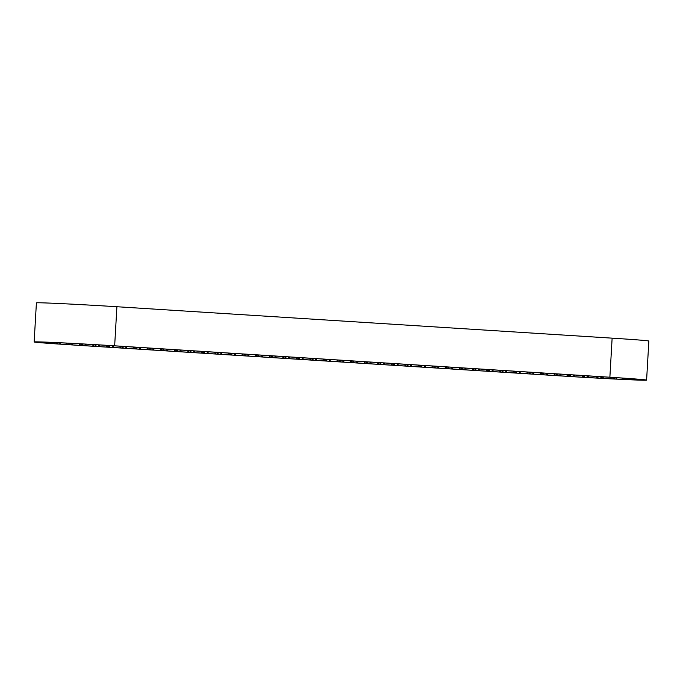 <?xml version="1.0" encoding="UTF-8"?>
<svg xmlns="http://www.w3.org/2000/svg" width="683" height="683" viewBox="0 0 683 683"><rect width="100%" height="100%" fill="white"/><g stroke="black" fill="none" stroke-linecap="round" stroke-linejoin="round"><path stroke-width="1.02" d="M36.728 342.072L36.72 342.123A56.168 0.803 3.3 0 1 36.686 342.098A56.168 0.803 3.3 0 1 37.036 342.029L38.137 341.995A56.168 0.803 3.3 0 1 40.519 342.021L43.242 342.098A56.168 0.803 3.3 0 1 47.537 342.243L51.686 342.414A56.168 0.803 3.3 0 1 57.611 342.678L62.938 342.926A56.168 0.803 3.3 0 1 70.067 343.284L76.189 343.6A56.168 0.803 3.3 0 1 84.06 344.036L90.566 344.394A56.168 0.803 3.3 0 1 98.642 344.864L105.088 345.256A56.168 0.803 3.3 0 1 112.61 345.718L608.929 377.204A56.168 0.803 3.3 0 1 615.844 377.648L621.317 378.015A56.168 0.803 3.3 0 1 627.446 378.442L631.818 378.766A56.168 0.803 3.3 0 1 636.385 379.125L639.348 379.381A56.168 0.803 3.3 0 1 642.046 379.646L643.412 379.816A56.168 0.803 3.3 0 1 644.052 379.97L640.978 379.859L643.727 380.047A56.168 0.803 3.3 0 1 642.268 380.072L642.276 379.944M39.11 342.337L39.102 342.465A56.168 0.803 3.3 0 1 37.317 342.251L39.708 342.32L36.72 342.123M45.146 342.243L45.104 343.003A56.168 0.803 3.3 0 1 41.356 342.687L39.102 342.465M54.409 342.533L54.341 343.703A56.168 0.803 3.3 0 1 48.869 343.301L45.104 343.003M66.251 343.088L66.174 344.505A56.168 0.803 3.3 0 1 59.353 344.053L54.341 343.703M79.39 343.78L79.305 345.342L66.174 344.505M582.3 375.513L582.206 377.212A56.168 0.803 3.3 0 1 574.249 376.734L568.017 376.342A56.168 0.803 3.3 0 1 567.044 376.282L79.305 345.342M596.874 376.435L596.78 378.041A56.168 0.803 3.3 0 1 588.737 377.588L582.206 377.212M610.764 378.766L610.764 378.792A56.168 0.803 3.3 0 1 603.166 378.391L596.78 378.041M642.268 380.072L640.261 380.047A56.168 0.803 3.3 0 1 636.812 379.953L633.269 379.825A56.168 0.803 3.3 0 1 628.044 379.611L623.212 379.398A56.168 0.803 3.3 0 1 616.578 379.082L610.764 378.792M86.049 344.181L85.956 345.769M92.965 344.531L92.871 346.204M99.624 344.966L99.522 346.623M106.539 345.342L106.437 347.066M113.19 345.803L113.096 347.485M120.106 346.196L120.003 347.929M126.756 346.665L126.662 348.347M133.672 347.058L133.569 348.782M140.322 347.519L140.228 349.209M147.238 347.912L147.135 349.645M153.888 348.381L153.795 350.072M160.804 348.774L160.701 350.507M167.455 349.244L167.361 350.925M174.37 349.636L174.276 351.369M181.029 350.106L180.927 351.788M187.936 350.499L187.842 352.232M194.595 350.968L194.493 352.65M201.502 351.361L201.408 353.085M208.161 351.822L208.059 353.512M215.077 352.223L214.974 353.948M221.727 352.684L221.634 354.375M228.643 353.077L228.54 354.81M235.294 353.546L235.2 355.228M242.209 353.939L242.106 355.672M248.86 354.409L248.766 356.091M255.775 354.801L255.673 356.535M262.426 355.271L262.332 356.953M269.341 355.664L269.239 357.388M275.992 356.125L275.898 357.815M282.907 356.526L282.813 358.251M289.566 356.987L289.464 358.677M296.473 357.38L296.379 359.113M303.132 357.849L303.03 359.531M310.039 358.242L309.945 359.975M316.699 358.712L316.596 360.393M323.614 359.104L323.511 360.837M330.265 359.574L330.162 361.256M337.18 359.967L337.078 361.691M343.831 360.428L343.737 362.118M350.746 360.829L350.644 362.553M357.397 361.29L357.303 362.98M364.312 361.683L364.21 363.416M370.971 362.11L370.869 363.834M377.878 362.545L377.776 364.278M384.538 362.972L384.435 364.696M391.444 363.407L391.342 365.14M398.104 363.826L398.001 365.559M405.01 364.27L404.917 365.994M411.67 364.688L411.567 366.421M418.577 365.132L418.483 366.856M425.236 365.55L425.133 367.283M432.143 365.994L432.049 367.719M438.802 366.412L438.699 368.137M445.717 366.848L445.615 368.581M452.368 367.275L452.274 368.999M459.283 367.71L459.181 369.443M465.934 368.128L465.84 369.862M472.849 368.572L472.747 370.297M479.5 368.991L479.406 370.724M486.416 369.435L486.313 371.159M493.075 369.853L492.972 371.586M499.982 370.297L499.879 372.022M506.641 370.715L506.538 372.44M513.548 371.151L513.454 372.884M520.207 371.578L520.105 373.302M527.114 372.013L527.02 373.746M533.773 372.431L533.671 374.164M540.68 372.875L540.586 374.6M547.339 373.294L547.237 375.027M554.255 373.738L554.152 375.462M560.905 374.156L560.811 375.889M574.249 376.734L574.352 375.01M588.737 377.588L588.831 375.932M603.166 378.391L603.251 376.888M616.578 379.082L616.647 377.75M628.044 379.611L628.104 378.553M636.812 379.953L636.846 379.236M566.096 376.265L70.87 344.847A58.712 0.837 3.3 0 1 34.15 341.952A58.712 0.837 3.3 0 1 114.659 345.811L609.876 377.221A58.712 0.837 3.3 0 1 646.596 380.124A58.712 0.837 3.3 0 1 566.096 376.265M34.15 341.952L36.404 302.876A58.712 0.837 3.3 0 1 116.904 306.735L114.659 345.811M646.596 380.124L648.85 341.048A58.712 0.837 3.3 0 0 612.13 338.153L116.904 306.735M568.119 374.617L568.017 376.342M638.11 379.304L638.076 379.885L638.144 379.313M50.166 343.344L50.218 342.414M42.406 342.132L42.38 342.67M48.502 342.303L48.45 343.199M57.594 342.678L57.526 343.873M69.068 343.233L68.983 344.642M574.044 374.993L573.951 376.674M587.884 375.863L587.79 377.503M601.732 376.743L601.646 378.28M614.657 377.571L614.58 378.945M625.773 378.322L625.705 379.466M567.138 374.566L567.044 376.282M612.13 338.153L609.876 377.221M639.057 379.364L639.023 379.902M636.308 379.202L636.266 379.919M634.336 378.963L634.294 379.799M633.508 378.894L633.457 379.757M631.903 378.775L631.852 379.705M627.566 378.51L627.506 379.586M624.885 378.262L624.817 379.415M622.691 378.109L622.623 379.321M622.495 378.1L622.426 379.313M616.143 377.716L616.066 379.048M613.769 377.511L613.684 378.894M611.131 377.34L611.054 378.758M610.628 378.749L610.713 377.315L610.636 378.741M602.816 376.862L602.73 378.365M600.903 376.692L600.818 378.22M598.009 376.512L597.915 378.066M597.403 376.47L597.309 378.041M597.138 376.453L597.044 378.049M588.49 375.906L588.396 377.562M587.175 375.821L587.081 377.451M584.213 375.633L584.11 377.281M583.453 375.59L583.359 377.247M582.676 375.539L582.582 377.229M574.13 374.993L574.036 376.709M573.498 374.958L573.404 376.632M570.672 374.779L570.57 376.461M569.81 374.719L569.716 376.418M568.58 374.643L568.478 376.367M560.538 374.13L560.436 375.821L560.538 374.13M560.051 374.105L559.949 375.787M557.294 373.925L557.2 375.616M556.423 373.874L556.321 375.565M555.066 373.789L554.972 375.505M546.972 373.268L546.87 374.967L546.972 373.268M546.477 373.242L546.383 374.924M543.728 373.063L543.634 374.754M542.857 373.012L542.754 374.702M541.499 372.927L541.406 374.651M533.406 372.414L533.303 374.105L533.406 372.414M532.911 372.38L532.817 374.062M530.162 372.209L530.059 373.891M529.291 372.15L529.188 373.84M527.933 372.064L527.839 373.789M519.84 371.552L519.737 373.242L519.84 371.552M519.345 371.518L519.251 373.208M516.596 371.347L516.493 373.029M515.716 371.287L515.622 372.986M514.367 371.202L514.265 372.927M506.265 370.69L506.171 372.38L506.265 370.69M505.779 370.656L505.685 372.346M503.03 370.485L502.927 372.167M502.15 370.425L502.056 372.124M500.801 370.34L500.699 372.064M492.699 369.827L492.605 371.518L492.699 369.827M492.212 369.802L492.119 371.484M489.455 369.623L489.361 371.313M488.584 369.571L488.49 371.262M487.235 369.486L487.133 371.202M479.133 368.965L479.039 370.664L479.133 368.965M478.646 368.94L478.544 370.621M475.889 368.76L475.795 370.451M475.018 368.709L474.924 370.399M473.669 368.624L473.567 370.348M465.567 368.111L465.473 369.802L465.567 368.111M465.08 368.077L464.978 369.759M462.323 367.906L462.229 369.588M461.452 367.847L461.358 369.537M460.103 367.761L460 369.486M452.001 367.249L451.898 368.94L452.001 367.249M451.514 367.215L451.412 368.905M448.757 367.044L448.663 368.726M447.886 366.984L447.783 368.683M446.528 366.899L446.434 368.624M438.435 366.387L438.332 368.077L438.435 366.387M437.94 366.353L437.846 368.043M435.191 366.182L435.097 367.864M434.32 366.122L434.217 367.821M432.962 366.037L432.868 367.761M424.374 365.499L424.28 367.181M421.624 365.32L421.522 367.01M420.754 365.268L420.651 366.959M419.396 365.183L419.302 366.899M411.303 364.662L411.2 366.361L411.303 364.662M410.807 364.637L410.714 366.319M408.058 364.457L407.956 366.148M407.188 364.406L407.085 366.097M405.83 364.321L405.728 366.045M397.728 363.808L397.634 365.499L397.728 363.808M397.241 363.774L397.147 365.456M394.492 363.604L394.39 365.285M393.613 363.544L393.519 365.234M392.264 363.458L392.162 365.183M384.162 362.946L384.068 364.637L384.162 362.946M383.675 362.912L383.581 364.602M380.926 362.741L380.824 364.423M380.047 362.682L379.953 364.381M378.698 362.596L378.595 364.321M370.596 362.084L370.502 363.774L370.596 362.084M370.109 362.05L370.007 363.74M367.352 361.879L367.258 363.561M366.481 361.819L366.387 363.518M365.132 361.734L365.029 363.458M357.03 361.222L356.936 362.912L357.03 361.222M356.543 361.196L356.441 362.878M353.785 361.017L353.692 362.707M352.915 360.966L352.821 362.656M351.566 360.88L351.463 362.596M343.464 360.368L343.37 362.058L343.464 360.368M342.977 360.334L342.875 362.016M340.219 360.154L340.125 361.845M339.349 360.103L339.246 361.794M338 360.018L337.897 361.742M329.898 359.506L329.795 361.196L329.898 359.506M329.411 359.471L329.308 361.153M326.653 359.301L326.559 360.983M325.782 359.241L325.68 360.931M324.425 359.156L324.331 360.88M316.331 358.643L316.229 360.334L316.331 358.643M315.836 358.609L315.742 360.3M313.087 358.438L312.993 360.12M312.216 358.379L312.114 360.078M310.859 358.293L310.765 360.018M302.765 357.781L302.663 359.471L302.765 357.781M302.27 357.747L302.176 359.437M299.521 357.576L299.419 359.258M298.65 357.516L298.548 359.215M297.293 357.431L297.199 359.156M289.191 356.919L289.097 358.609L289.199 356.919M288.704 356.893L288.61 358.575M285.955 356.714L285.853 358.404M285.076 356.663L284.982 358.353M283.727 356.577L283.624 358.293M275.625 356.065L275.531 357.755L275.625 356.065M275.138 356.031L275.044 357.713M272.389 355.852L272.286 357.542M271.51 355.8L271.416 357.491M270.161 355.715L270.058 357.44M262.059 355.203L261.965 356.893L262.059 355.203M261.572 355.169L261.478 356.85M258.814 354.998L258.72 356.68M257.943 354.938L257.85 356.628M256.595 354.853L256.492 356.577M248.492 354.34L248.399 356.031L248.492 354.34M248.006 354.306L247.903 355.997M245.248 354.136L245.154 355.817M244.377 354.076L244.283 355.775M243.028 353.99L242.926 355.715M234.926 353.478L234.832 355.169L234.926 353.478M234.44 353.444L234.337 355.134M231.682 353.273L231.588 354.955M230.811 353.213L230.717 354.912M229.462 353.128L229.36 354.853M221.36 352.616L221.258 354.306L221.36 352.616M220.874 352.59L220.771 354.272M218.116 352.411L218.022 354.101M217.245 352.36L217.143 354.05M215.888 352.274L215.794 353.99M207.794 351.762L207.692 353.452L207.794 351.762M207.299 351.728L207.205 353.41M204.55 351.549L204.456 353.239M203.679 351.497L203.577 353.188M202.322 351.412L202.228 353.137M194.228 350.9L194.126 352.59L194.228 350.9M193.733 350.866L193.639 352.548M190.984 350.695L190.881 352.377M190.113 350.635L190.011 352.326M188.756 350.55L188.662 352.274M180.662 350.038L180.56 351.728L180.662 350.038M180.167 350.003L180.073 351.694M177.418 349.833L177.315 351.514M176.547 349.773L176.445 351.472M175.189 349.687L175.087 351.412M167.087 349.175L166.993 350.866L167.087 349.175M166.601 349.141L166.507 350.831M163.852 348.97L163.749 350.652M162.972 348.911L162.878 350.61M161.623 348.825L161.521 350.55M153.521 348.313L153.427 350.003L153.521 348.313M153.035 348.287L152.941 349.969M150.286 348.108L150.183 349.79M149.406 348.057L149.312 349.747M148.057 347.971L147.955 349.687M139.955 347.459L139.861 349.15L139.955 347.459M139.469 347.425L139.366 349.107M136.711 347.246L136.617 348.936M135.84 347.195L135.746 348.885M134.491 347.109L134.389 348.834M126.389 346.597L126.295 348.287L126.389 346.597M125.903 346.563L125.8 348.245M123.145 346.392L123.051 348.074M122.274 346.332L122.18 348.023M120.925 346.247L120.823 347.971M112.823 345.735L112.729 347.425L112.823 345.735M112.336 345.7L112.234 347.391M109.579 345.53L109.485 347.212M108.708 345.478L108.606 347.169M107.351 345.393L107.257 347.109M99.248 344.932L99.155 346.563L99.248 344.932M98.762 344.872L98.668 346.529M96.013 344.71L95.919 346.349M95.133 344.659L95.039 346.307M93.784 344.582L93.691 346.247M85.682 344.164L85.588 345.7L85.682 344.164M85.187 344.121L85.102 345.666M82.438 343.942L82.353 345.487M81.567 343.891L81.473 345.444M80.21 343.822L80.124 345.385M72.21 343.438L72.125 344.847L72.21 343.438M71.758 343.404L71.672 344.813M68.18 343.19L68.104 344.591M66.755 343.114L66.669 344.531M60.104 342.84L60.036 344.044M59.873 342.823L59.805 344.027M56.706 342.635L56.638 343.814M54.947 342.55L54.879 343.728M47.665 342.251L47.614 343.148M45.701 342.174L45.65 343.037M43.43 342.192L43.405 342.764M41.672 342.089L41.637 342.618M631.784 378.766L631.724 379.705M622.435 378.092L622.367 379.313M60.155 342.84L60.087 344.053M50.354 342.422L50.303 343.344M43.481 342.192L43.447 342.772"/></g></svg>
